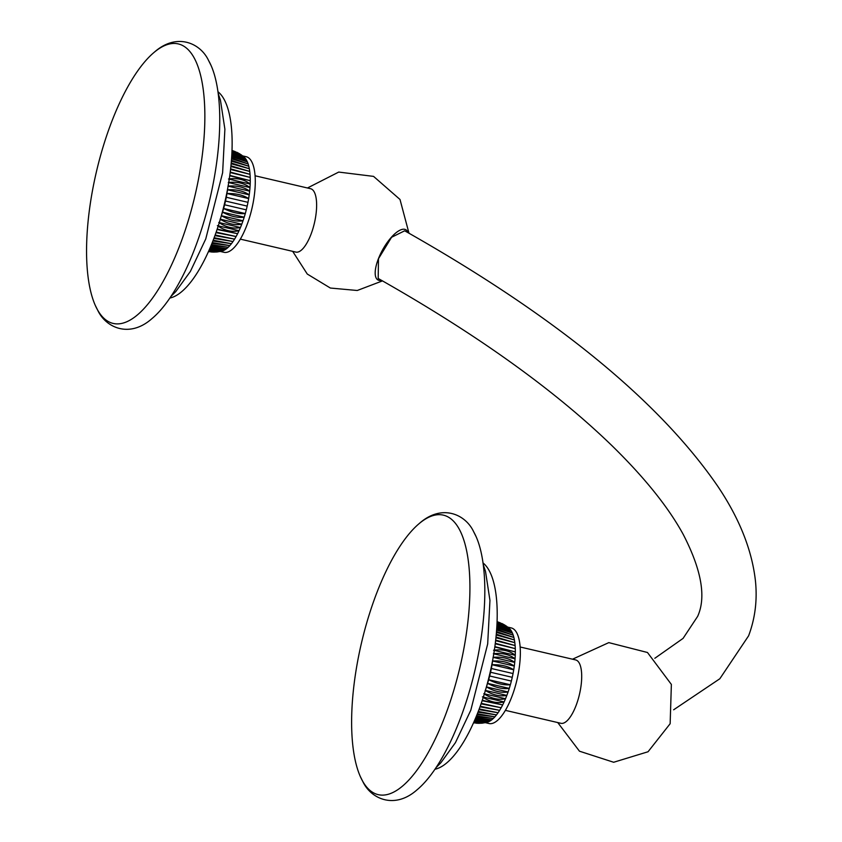 <?xml version="1.0" encoding="UTF-8"?>
<svg xmlns="http://www.w3.org/2000/svg" width="842" height="842" viewBox="0 0 842 842"><rect width="100%" height="100%" fill="white"/><g stroke="black" fill="none" stroke-linecap="round" stroke-linejoin="round"><path stroke-width="1.26" d="M208.795 60.908A143.487 50.72 103.1 0 1 211.079 65.497A143.487 50.72 103.1 0 1 209.984 198.649A143.487 50.72 103.1 0 1 152.034 318.539C129.836 338.337 106.166 327.98 97.872 310.572L95.241 305.288A143.487 50.72 103.1 0 1 96.325 172.136A143.487 50.72 103.1 0 1 154.275 52.236A143.487 50.72 103.1 0 1 193.913 57.445A143.487 50.72 103.1 0 1 180.062 244.706A143.487 50.72 103.1 0 1 97.525 309.867A143.487 50.72 103.1 0 1 95.241 305.288M217.983 91.757A107.355 37.943 -76.9 0 1 213.594 239.181A107.355 37.943 103.1 0 1 169.852 298.047M218.752 222.467L240.444 227.529C233.455 229.013 226.224 227.329 218.752 222.467M221.425 215.468A49.068 17.345 -76.9 0 0 222.52 212.142L244.201 217.194A49.068 17.345 -76.9 0 1 243.022 220.751C236.297 221.835 229.066 220.141 221.341 215.699L243.022 220.751A49.068 17.345 -76.9 0 1 241.77 224.204C234.918 225.498 227.687 223.814 220.088 219.152L241.77 224.204A49.068 17.345 103.1 0 1 240.444 227.529A49.068 17.345 103.1 0 1 239.044 230.697C231.929 232.371 224.698 230.687 217.362 225.645L239.044 230.697A49.068 17.345 103.1 0 1 237.602 233.708L217.078 229.487M217.215 229.087L237.602 233.708A49.068 17.345 103.1 0 1 236.097 236.528L215.994 232.634M216.173 232.118L236.097 236.528A49.068 17.345 103.1 0 1 234.571 239.139L214.931 235.613M215.152 235.002L234.571 239.139A49.068 17.345 103.1 0 1 233.002 241.528L213.889 238.412M214.152 237.707L233.002 241.528A49.068 17.345 103.1 0 1 231.424 243.685L212.889 241.001M213.194 240.233L231.424 243.685A49.068 17.345 103.1 0 1 229.834 245.59L211.952 243.37M212.279 242.559L229.834 245.59A49.068 17.345 103.1 0 1 228.245 247.243L211.089 245.475M211.426 244.664L228.245 247.243A49.068 17.345 103.1 0 1 226.677 248.611L210.321 247.316M210.658 246.527L226.677 248.611A49.068 17.345 103.1 0 1 225.119 249.706L209.669 248.843M209.974 248.137L225.119 249.706A49.068 17.345 103.1 0 1 223.593 250.527L209.132 250.063M209.395 249.464L223.593 250.527A49.068 17.345 103.1 0 1 222.309 250.99A49.068 17.345 103.1 0 1 222.109 251.042L222.309 250.99M208.942 250.495L221.709 251.148M221.583 251.179L208.753 250.927M208.637 251.19L216.836 252L221.393 251.232M215.826 252.063L208.521 251.442M208.479 251.547L212.573 252.074M209.416 251.726L208.469 251.579M242.675 155.886L246.222 156.717A49.068 17.345 -76.9 0 1 246.811 225.382A49.068 17.345 103.1 0 1 223.919 252.295L220.372 251.463M244.201 217.194C237.602 218.036 230.371 216.352 222.52 212.142L244.201 217.194A49.068 17.345 -76.9 0 0 245.296 213.552A49.068 17.345 -76.9 0 0 246.285 209.847A49.068 17.345 -76.9 0 0 247.18 206.101A49.068 17.345 -76.9 0 0 247.969 202.333A49.068 17.345 -76.9 0 0 248.653 198.575A49.068 17.345 -76.9 0 0 249.211 194.849A49.068 17.345 -76.9 0 0 249.664 191.166A49.068 17.345 -76.9 0 0 249.99 187.566A49.068 17.345 -76.9 0 0 250.19 184.061A49.068 17.345 -76.9 0 0 250.263 180.683A49.068 17.345 -76.9 0 0 250.211 177.43A49.068 17.345 -76.9 0 0 250.042 174.347A49.068 17.345 -76.9 0 0 249.748 171.442A49.068 17.345 -76.9 0 0 249.327 168.726A49.068 17.345 -76.9 0 0 248.79 166.232A49.068 17.345 -76.9 0 0 248.137 163.958A49.068 17.345 -76.9 0 0 247.38 161.927A49.068 17.345 -76.9 0 0 246.506 160.159A49.068 17.345 -76.9 0 0 245.538 158.654A49.068 17.345 -76.9 0 0 244.464 157.422A49.068 17.345 -76.9 0 0 244.191 157.17A49.068 17.345 -76.9 0 0 243.696 156.759M241.77 224.204L220.341 219.204M222.52 212.142A49.068 17.345 -76.9 0 0 223.604 208.49A49.068 17.345 -76.9 0 0 224.603 204.785A49.068 17.345 -76.9 0 0 225.498 201.038A49.068 17.345 -76.9 0 0 226.287 197.27A49.068 17.345 -76.9 0 0 226.961 193.513A49.068 17.345 -76.9 0 0 227.529 189.787A49.068 17.345 -76.9 0 0 227.677 188.629M232.171 150.56L235.297 151.623M238.086 152.918L232.034 150.655M232.034 150.834L240.812 154.539M244.191 157.17L241.37 154.917L232.013 151.181M232.003 151.539L244.464 157.422L231.982 152.086M231.95 152.634L245.538 158.654L231.918 153.328M231.887 154.086L246.506 160.159L231.834 154.896M231.782 155.875L247.38 161.927L231.729 156.749M231.645 157.98L248.137 163.958L231.582 158.854M231.466 160.359L248.79 166.232L231.403 161.201M231.245 162.98L249.327 168.726L231.171 163.769M230.971 165.821L249.748 171.442L230.897 166.537M230.645 168.863L250.042 174.347L230.571 169.474M230.266 172.073L250.211 177.43L230.203 172.557M229.824 175.42L250.263 180.683L229.771 175.789M228.498 178.999C237.328 177.809 244.559 179.504 250.19 184.061L228.498 178.999M228.298 182.504C237.16 181.546 244.39 183.23 249.99 187.566L228.298 182.504M249.664 191.166L227.971 186.114C236.865 185.387 244.096 187.071 249.664 191.166L228.129 186.145M227.529 189.787C236.434 189.313 243.664 191.008 249.211 194.849L227.529 189.787L249.211 194.849M226.961 193.513C235.876 193.313 243.106 195.007 248.653 198.575L226.961 193.513L248.653 198.575M226.287 197.27L247.969 202.333M225.498 201.038L247.18 206.101M224.603 204.785L246.285 209.847M223.604 208.49L245.296 213.552L223.604 208.49C231.582 212.458 238.812 214.142 245.296 213.552M243.022 220.751L221.351 215.699M240.328 239.128L295.837 252.084A32.533 11.504 103.1 0 0 311.014 234.244A32.533 11.504 -76.9 0 0 310.624 188.724L255.105 175.778M381.468 280.312A28.723 10.546 -61 0 1 377.953 279.965A28.723 10.546 -61 0 1 378.247 259.168A28.723 10.546 -61 0 1 405.823 229.729A28.723 10.546 -61 0 1 408.033 232.687M377.753 279.839A28.723 10.546 119 0 0 381.058 280.091M405.612 229.613A28.723 10.546 -61 0 1 407.623 232.455M673.632 709.795L719.836 678.747L748.601 635.826C755.127 618.449 757.411 600.188 755.453 581.022C752.022 550.152 739.476 518.609 717.837 486.381C659.023 400.75 554.636 315.55 404.676 230.792L391.551 237.286L378.479 258.736L378.184 278.46C476.488 334.063 554.573 389.951 612.429 446.123C644.814 477.867 668.38 507.252 683.157 534.291C701.523 569.813 706.354 597.178 697.65 616.365L683.072 638.394L654.823 658.286M505.389 710.353L560.909 723.299A32.533 11.504 -76.9 0 0 576.086 705.47A32.533 11.504 103.1 0 0 575.686 659.939L520.167 646.993M507.737 627.101L511.283 627.932A49.068 17.345 -76.9 0 1 511.873 696.597A49.068 17.345 103.1 0 1 488.981 723.51L485.434 722.678M485.402 690.419L506.831 695.418C499.98 696.713 492.749 695.029 485.15 690.366L506.831 695.418A49.068 17.345 103.1 0 1 505.505 698.744A49.068 17.345 103.1 0 1 504.105 701.923A49.068 17.345 103.1 0 1 502.663 704.922A49.068 17.345 103.1 0 1 501.169 707.743A49.068 17.345 103.1 0 1 499.632 710.353A49.068 17.345 103.1 0 1 498.075 712.742A49.068 17.345 103.1 0 1 496.485 714.9A49.068 17.345 103.1 0 1 494.907 716.805A49.068 17.345 103.1 0 1 493.317 718.458A49.068 17.345 103.1 0 1 491.739 719.826A49.068 17.345 103.1 0 1 490.181 720.931A49.068 17.345 103.1 0 1 488.655 721.741A49.068 17.345 103.1 0 1 487.371 722.204A49.068 17.345 103.1 0 1 487.171 722.257L487.371 722.204M483.813 693.682L505.505 698.744C498.517 700.239 491.286 698.544 483.813 693.682M482.424 696.86L504.105 701.923C496.99 703.586 489.77 701.902 482.424 696.86M482.277 700.302L502.663 704.922L482.14 700.702M481.235 703.333L501.169 707.743L481.056 703.849M480.214 706.217L499.632 710.353L479.993 706.827M479.214 708.932L498.075 712.742L478.951 709.627M478.256 711.448L496.485 714.9L477.961 712.216M477.34 713.774L494.907 716.805L477.014 714.584M476.488 715.879L493.317 718.458L476.162 716.689M475.719 717.742L491.739 719.826L475.383 718.531M475.035 719.352L490.181 720.931L474.73 720.068M474.456 720.678L488.655 721.741L474.204 721.278M474.014 721.71L486.771 722.362M486.655 722.394L473.814 722.152M473.699 722.415L481.898 723.215L486.455 722.447M480.887 723.278L473.593 722.657M473.541 722.762L477.646 723.289M474.478 722.952L473.53 722.794M506.831 695.418A49.068 17.345 -76.9 0 0 508.094 691.977C501.358 693.05 494.138 691.356 486.402 686.914L508.094 691.977A49.068 17.345 -76.9 0 0 509.263 688.409A49.068 17.345 -76.9 0 0 510.357 684.767A49.068 17.345 -76.9 0 0 511.357 681.062A49.068 17.345 -76.9 0 0 512.252 677.315A49.068 17.345 -76.9 0 0 513.041 673.547A49.068 17.345 -76.9 0 0 513.715 669.79A49.068 17.345 -76.9 0 0 514.283 666.064A49.068 17.345 -76.9 0 0 514.725 662.391A49.068 17.345 -76.9 0 0 515.051 658.781A49.068 17.345 -76.9 0 0 515.251 655.276A49.068 17.345 -76.9 0 0 515.325 651.897A49.068 17.345 -76.9 0 0 515.283 648.645A49.068 17.345 -76.9 0 0 515.104 645.561A49.068 17.345 -76.9 0 0 514.809 642.657A49.068 17.345 -76.9 0 0 514.399 639.941A49.068 17.345 -76.9 0 0 513.862 637.447A49.068 17.345 -76.9 0 0 513.21 635.173A49.068 17.345 -76.9 0 0 512.441 633.152A49.068 17.345 -76.9 0 0 511.568 631.374A49.068 17.345 -76.9 0 0 510.599 629.869A49.068 17.345 -76.9 0 0 509.526 628.637A49.068 17.345 -76.9 0 0 509.263 628.385A49.068 17.345 -76.9 0 0 508.757 627.974M486.487 686.683A49.068 17.345 -76.9 0 0 487.581 683.357A49.068 17.345 -76.9 0 0 488.676 679.704A49.068 17.345 -76.9 0 0 489.665 676A49.068 17.345 -76.9 0 0 490.56 672.253A49.068 17.345 -76.9 0 0 491.349 668.495A49.068 17.345 -76.9 0 0 492.033 664.727A49.068 17.345 -76.9 0 0 492.591 661.002A49.068 17.345 -76.9 0 0 492.749 659.844M434.914 769.262A107.355 37.943 103.1 0 0 478.666 710.395A107.355 37.943 -76.9 0 0 483.045 562.972M473.857 532.133A143.487 50.72 103.1 0 1 476.14 536.712A143.487 50.72 103.1 0 1 475.056 669.864A143.487 50.72 103.1 0 1 417.106 789.764C394.898 809.551 371.227 799.195 362.934 781.786L360.302 776.503A143.487 50.72 103.1 0 1 361.386 643.351A143.487 50.72 103.1 0 1 419.337 523.461A143.487 50.72 103.1 0 1 458.974 528.66A143.487 50.72 103.1 0 1 445.123 715.932A143.487 50.72 103.1 0 1 362.586 781.092A143.487 50.72 103.1 0 1 360.302 776.503M497.233 621.775L500.358 622.838M503.148 624.133L497.106 621.87M497.096 622.049L505.874 625.753M509.263 628.385L506.431 626.132L497.085 622.396M497.064 622.754L509.526 628.637L497.043 623.301M497.022 623.848L510.599 629.869L496.98 624.553M496.948 625.301L511.568 631.374L496.906 626.111M496.843 627.09L512.441 633.152L496.791 627.964M496.706 629.195L513.21 635.173L496.643 630.069M496.527 631.574L513.862 637.447L496.464 632.426M496.306 634.194L514.399 639.941L496.233 634.984M496.033 637.036L514.809 642.657L495.959 637.752M495.706 640.078L515.104 645.561L495.643 640.688M495.328 643.288L515.283 648.645L495.264 643.783M494.885 646.635L515.325 651.897L494.833 647.014M493.559 650.224C502.39 649.035 509.62 650.719 515.251 655.276L493.559 650.224M493.359 653.729C502.232 652.761 509.452 654.444 515.051 658.781L493.359 653.729M514.725 662.391L493.033 657.328C501.927 656.602 509.157 658.286 514.725 662.391L493.191 657.36M492.591 661.002C501.495 660.538 508.726 662.222 514.283 666.064L492.591 661.002L514.283 666.064M492.033 664.727C500.937 664.527 508.168 666.222 513.715 669.79L492.033 664.727L513.715 669.79M491.349 668.495L513.041 673.547M490.56 672.253L512.252 677.315M489.665 676L511.357 681.062M488.676 679.704L510.357 684.767L488.676 679.704C496.643 683.672 503.874 685.356 510.357 684.767M487.581 683.357L509.263 688.409L487.581 683.357C495.433 687.567 502.663 689.251 509.263 688.409M508.094 691.977L486.413 686.914M218.225 93.588L220.446 100.187L224.888 129.163L222.625 172.715L205.753 238.96L190.376 271.44L175.789 291.574L170.884 296.51M154.275 52.236C176.483 32.449 200.143 42.805 208.437 60.214L211.079 65.497M211.142 251.969L214.363 252.126M233.56 150.971L232.045 150.518M239.917 153.949L236.686 152.213M382.478 280.891L357.25 290.49L330.359 288.038L307.267 274.039L292.679 251.348M408.991 233.223L400.003 199.47L373.564 176.388L338.726 172.073L307.456 187.987M557.741 722.562L579.454 751.19L613.671 762.263L648.045 751.759L670.148 723.71L671.369 684.43L647.477 652.497L608.798 642.625L572.518 659.202M476.204 723.194L479.424 723.341M483.297 564.803L485.508 571.402L489.949 600.378L487.686 643.93L470.815 710.185L455.438 742.655L440.85 762.789L435.945 767.725M419.337 523.461C441.545 503.663 465.216 514.02 473.509 531.428L476.14 536.712M498.622 622.185L497.106 621.733M504.979 625.174L501.758 623.427"/></g></svg>
